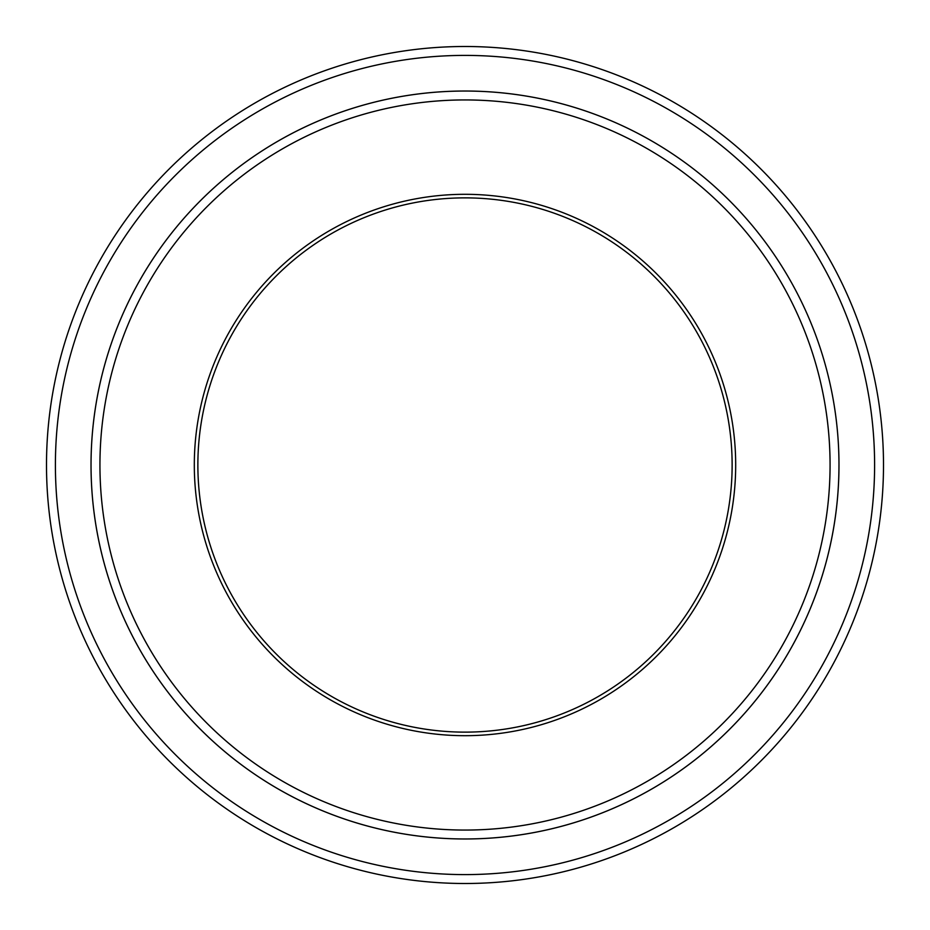 <?xml version="1.0" encoding="UTF-8"?>
<svg xmlns="http://www.w3.org/2000/svg" width="930" height="930" viewBox="0 0 930 930"><rect width="100%" height="100%" fill="white"/><g stroke="black" fill="none" stroke-linecap="round" stroke-linejoin="round"><path stroke-width="1.4" d="M55.405 465A409.595 409.595 0 0 0 669.798 819.725A409.595 409.595 0 0 0 669.798 110.275A409.595 409.595 0 0 0 55.405 465M838.976 465A373.976 373.976 0 0 1 278.012 788.873A373.976 373.976 0 0 1 278.012 141.128A373.976 373.976 0 0 1 838.976 465A373.965 373.965 0 0 0 465 91.035A373.965 373.965 0 0 0 91.035 465A373.965 373.965 0 0 0 465 838.965A373.965 373.965 0 0 0 838.965 465M194.312 465A270.688 270.688 0 0 0 600.35 699.418A270.688 270.688 0 0 0 600.35 230.582A270.688 270.688 0 0 0 194.312 465M99.94 465A365.06 365.06 0 0 0 647.536 781.154A365.06 365.06 0 0 0 647.536 148.846A365.06 365.06 0 0 0 99.94 465M883.5 465A418.5 418.5 0 0 0 465 46.5A418.5 418.5 0 0 0 46.5 465A418.5 418.5 0 0 0 465 883.5A418.5 418.5 0 0 0 883.5 465M732.131 465A267.131 267.131 0 0 0 465 197.869A267.131 267.131 0 0 0 197.869 465A267.131 267.131 0 0 0 465 732.131A267.131 267.131 0 0 0 732.131 465"/></g></svg>
